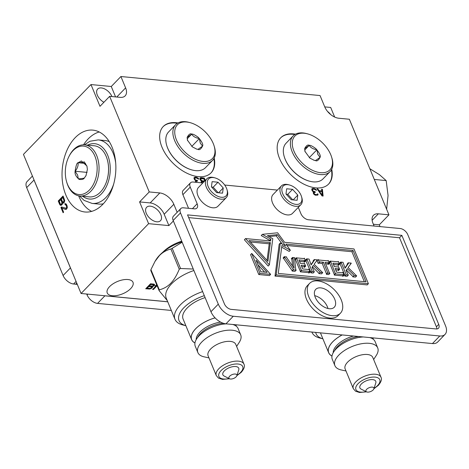 <?xml version="1.0" encoding="UTF-8"?>
<svg xmlns="http://www.w3.org/2000/svg" width="469" height="469" viewBox="0 0 469 469"><rect width="100%" height="100%" fill="white"/><g stroke="black" fill="none" stroke-linecap="round" stroke-linejoin="round"><path stroke-width="0.7" d="M286.67 188.773L285.99 193.973L291.214 199.735L297.117 200.298L297.797 195.098L292.574 189.335L286.67 188.773M287.814 184.686A12.153 7.146 -136 0 1 289.52 185.003A12.153 7.146 -136 0 1 301.503 196.587A12.153 7.146 -136 0 1 295.974 204.384A12.153 7.146 -136 0 1 282.707 193.656A12.153 7.146 -136 0 1 287.814 184.686M301.503 196.587L301.813 197.619A13.525 7.955 -136 0 1 300.84 204.736A13.525 7.955 -136 0 1 295.663 206.296A13.525 7.955 -136 0 1 282.83 197.83A13.525 7.955 -136 0 1 281.4 185.929A13.525 7.955 -136 0 1 286.582 184.37A13.525 7.955 -136 0 1 288.482 184.722L289.52 185.003M281.4 185.929L273.064 194.547A13.525 7.955 44 0 0 274.494 206.448A13.525 7.955 44 0 0 287.327 214.913A13.525 7.955 44 0 0 292.509 213.354L300.84 204.736M298.302 207.362L300.928 213.7A6.865 4.039 44 0 0 308.42 219.762L400.256 228.532A6.865 4.039 -136 0 1 407.754 234.594L445.55 325.844A13.73 8.079 -136 0 1 445.04 334.397A13.73 8.079 -136 0 1 439.781 335.986L233.275 316.253A13.73 8.079 -136 0 1 218.29 304.135L180.495 212.879A6.865 4.039 -136 0 1 180.747 208.605A6.865 4.039 -136 0 1 183.379 207.814L194.272 208.852A6.865 4.039 44 0 0 196.904 208.06A6.865 4.039 44 0 0 197.156 203.786L190.244 187.09A6.865 4.039 -136 0 1 190.496 182.816A6.865 4.039 -136 0 1 193.128 182.025L202.831 182.951M224.692 185.038L277.39 190.074M436.123 328.951L231.176 309.37A6.179 3.635 44 0 1 224.428 303.918L187.553 214.89L401.845 235.368L438.72 324.39A6.179 3.635 44 0 1 438.492 328.241A6.179 3.635 44 0 1 436.123 328.951M206.841 178.806L198.504 187.424A13.525 7.955 44 0 0 199.935 199.325A13.525 7.955 44 0 0 212.768 207.79A13.525 7.955 44 0 0 217.95 206.231L226.281 197.613A13.525 7.955 -136 0 1 221.104 199.173A13.525 7.955 -136 0 1 208.271 190.707A13.525 7.955 -136 0 1 206.841 178.806A13.525 7.955 -136 0 1 212.023 177.247A13.525 7.955 -136 0 1 213.923 177.599L214.96 177.88A12.153 7.146 -136 0 1 226.943 189.464A12.153 7.146 -136 0 1 221.415 197.261A12.153 7.146 -136 0 1 208.148 186.533A12.153 7.146 -136 0 1 213.254 177.563A12.153 7.146 -136 0 1 214.96 177.88M190.496 182.816L183.162 190.396A6.865 4.039 44 0 0 182.91 194.67L188.556 208.306M167.738 301.766L81.067 293.488L148.603 223.666L139.586 201.91L150.174 202.925L159.823 192.947A12.839 7.551 44 0 1 173.835 204.279L177.159 212.31M159.823 192.947L149.236 191.938L109.64 96.344L120.222 97.353A12.839 7.551 44 0 0 125.141 95.875A12.839 7.551 44 0 0 125.616 87.879L120.914 76.523L320.051 95.553L324.753 106.903A12.839 7.551 44 0 0 338.765 118.235L349.352 119.243L388.948 214.837L378.366 213.829A12.839 7.551 44 0 0 373.447 215.306A12.839 7.551 44 0 0 372.972 223.308L374.098 226.035M177.962 122.931A33.293 19.592 44 0 0 176.01 122.673A33.293 19.592 44 0 0 163.253 126.513A33.293 19.592 44 0 0 166.771 155.802A33.293 19.592 44 0 0 198.364 176.643A33.293 19.592 44 0 0 211.12 172.803A33.293 19.592 44 0 0 214.204 157.989M295.482 134.163A33.293 19.592 44 0 0 293.53 133.9A33.293 19.592 44 0 0 280.779 137.739A33.293 19.592 44 0 0 284.296 167.034A33.293 19.592 44 0 0 315.883 187.87A33.293 19.592 44 0 0 328.64 184.03A33.293 19.592 44 0 0 331.724 169.215M199.993 178.361L201.019 177.698L200.404 177.78L199.888 178.73L200.245 179.897L201.547 181.163L201.178 181.837L201.453 182.822M201.019 177.698L204.261 178.009L205.27 180.436M323.123 196.048L322.045 195.942L317.003 188.778L317.812 188.855L319.09 190.684L321.793 190.942L321.593 189.218L322.408 189.294L323.123 196.048M193.99 177.933L195.21 177.141L194.313 177.487L193.943 178.161L194.617 179.785L195.872 180.618L195.426 181.427L195.643 182.265M195.995 182.3L196.318 182.33M196.212 182.072L196.388 181.233L197.613 181.069L197.367 180.477L195.426 179.867L194.67 178.654L194.828 178.103L196.464 177.974L198.182 178.994L198.539 178.601L196.892 177.446L195.21 177.141M198.539 178.601L198.856 179.058L198.182 178.994M311.768 188.989L312.354 191.035L313.609 191.868L313.163 192.677L313.779 194.154L315.227 195.151L317.806 195.11L317.994 193.99L317.314 193.926L316.944 194.6L316.335 194.688L314.529 194.084L313.978 192.753L315.35 192.319L315.109 191.727L313.169 191.112L312.407 189.904L312.776 189.23L314.201 189.224L316.593 190.303L315.819 189.376L312.946 188.391L311.768 188.989M180.747 208.605L173.413 216.186A6.865 4.039 44 0 0 173.161 220.459L210.956 311.715A13.73 8.079 44 0 0 225.947 323.833L432.453 343.566A13.73 8.079 44 0 0 437.712 341.983L445.04 334.397M314.699 295.663A12.874 7.574 -136 0 1 327.403 306.808A12.874 7.574 -136 0 1 327.983 308.508M150.174 202.925A12.839 7.551 -136 0 1 164.185 214.257L168.887 225.607L148.603 223.666M168.887 225.607L173.372 220.969M130.652 288.634A13.935 6.689 157.5 0 0 132.997 282.297A13.935 6.689 157.5 0 0 123.007 279.817A13.935 6.689 157.5 0 0 109.588 286.623A13.935 6.689 157.5 0 0 107.243 292.961A13.935 6.689 157.5 0 0 117.232 295.441A13.935 6.689 157.5 0 0 130.652 288.634M150.537 283.78L153.779 284.091L154.588 284.63L153.996 285.85L152.366 286.623L152.531 287.216L151.845 288.077L149.734 289.039L145.712 288.769L150.537 283.78M157.086 285.709L153.416 289.502L152.607 289.426L156.611 285.287L155.081 285.955L156.693 284.759M181.738 241.172A25.678 12.323 157.5 0 0 162.772 252.263A25.678 12.323 157.5 0 0 162.702 252.334M373.359 224.246L379.298 224.815L388.948 214.837M380.042 226.603L379.298 224.815M334.667 117.062L330.692 107.465L324.753 106.897M330.639 114.53A9.644 5.675 44 0 0 327.532 111.446M120.914 76.523L111.27 86.501L90.98 84.561L23.45 154.383L81.067 293.488M109.64 96.344L99.991 106.316L90.98 84.561M111.27 86.501L115.579 96.913M111.921 96.561A9.644 5.675 44 0 0 111.874 96.444A9.644 5.675 44 0 0 104.98 89.087A9.644 5.675 44 0 0 97.652 89.046A9.644 5.675 44 0 0 97.294 95.049A9.644 5.675 44 0 0 103.913 102.265M139.586 201.91L149.236 191.938M75.14 137.734A41.12 26.762 -84.5 0 0 62.541 182.4A41.12 26.762 -84.5 0 0 85.036 212A41.12 26.762 -84.5 0 0 102.752 204.396A41.12 26.762 -84.5 0 0 115.356 159.73A41.12 26.762 -84.5 0 0 92.856 130.13A41.12 26.762 -84.5 0 0 75.14 137.734M62.565 202.93L63.379 203.124L64.159 202.526L64.704 200.31L63.063 196.001L58.244 200.99L59.68 204.466L60.63 205.346L62.107 204.648L62.565 202.93L63.45 203.095M60.941 207.509L61.457 206.976L66.235 208.248L66.627 207.427L66.451 205.95L64.699 203.833L65.818 203.71L66.786 204.982L67.319 207.333L66.592 209.115L65.695 209.426L61.937 208.136L63.614 212.193L63.104 212.727L60.941 207.509L62.101 207.192M160.849 214.685A9.644 5.675 44 0 0 153.955 207.321A9.644 5.675 44 0 0 146.627 207.28A9.644 5.675 44 0 0 146.269 213.289A9.644 5.675 44 0 0 153.164 220.653A9.644 5.675 44 0 0 160.492 220.694A9.644 5.675 44 0 0 160.849 214.685M91.637 211.384A41.12 26.762 95.5 0 1 78.64 195.808M83.511 144.815A41.12 26.762 95.5 0 1 88.113 138.971A41.12 26.762 95.5 0 1 99.229 131.982M113.709 183.965A31.921 20.771 95.5 0 1 105.888 197.531A31.921 20.771 95.5 0 1 105.783 197.642A31.921 20.771 95.5 0 1 92.135 203.435L98.883 204.079A31.921 20.771 -84.5 0 0 103.332 203.775M109.271 141.667A31.921 20.771 -84.5 0 0 104.956 140.524L98.209 139.885A31.921 20.771 95.5 0 1 115.702 163.083M104.804 185.759A25.267 16.444 -84.5 0 0 104.851 185.66A25.267 16.444 -84.5 0 0 107.331 159.741A25.267 16.444 -84.5 0 0 107.301 159.636M79.812 195.983L89.309 196.892A25.678 16.708 -84.5 0 0 100.372 192.143A25.678 16.708 -84.5 0 0 104.751 185.859A25.678 16.708 -84.5 0 0 107.266 159.524A25.678 16.708 -84.5 0 0 106.187 156.412A25.678 16.708 -84.5 0 0 94.193 145.771L84.696 144.868A25.678 16.708 95.5 0 1 96.69 155.503A25.678 16.708 95.5 0 1 90.875 191.235A25.678 16.708 95.5 0 1 79.812 195.983A25.678 16.708 95.5 0 1 67.823 185.349A25.678 16.708 95.5 0 1 66.739 182.23L66.534 181.509A24.324 15.829 95.5 0 1 68.92 156.564A24.324 15.829 95.5 0 1 73.064 150.613A24.324 15.829 95.5 0 1 94.908 156.189A24.324 15.829 95.5 0 1 89.397 190.045A24.324 15.829 95.5 0 1 67.559 184.464A24.324 15.829 95.5 0 1 66.534 181.509M68.92 156.564L69.26 155.896A25.678 16.708 95.5 0 1 73.633 149.611A25.678 16.708 95.5 0 1 84.696 144.868M87.105 172.393L75.11 171.249L77.655 175.13L78.282 178.836C81.764 178.619 83.804 178.314 84.397 177.927L85.997 175.646L87.386 169.409L86.917 166.003L81.366 160.967L78.1 162.725C76.975 162.684 75.978 165.528 75.11 171.249C74.647 174.017 76.013 176.737 79.202 179.41C82.022 179.744 83.752 179.246 84.397 177.927L86.132 175.365M85.505 163.441L78.1 162.725C81.231 162.585 83.283 162.286 84.25 161.823L87.011 166.354M78.1 162.725C78.429 165.575 77.432 168.412 75.11 171.249M61.251 205.34L60.085 205.082M60.864 205.158L60.46 204.537L59.68 204.466M60.46 204.537L59.018 201.06L58.244 200.99M59.018 201.06L63.321 196.617M64.681 200.228L63.591 197.578L62.811 197.508L61.375 198.991L62.512 201.746L63.491 201.975L64.03 200.802L62.811 197.508M63.122 202.151L64.265 202.051L63.696 201.764M62.113 204.279L60.964 204.378L62.412 203.974M62.746 202.948L61.533 199.7L60.759 199.63L59.217 201.219L60.36 203.974L60.964 204.378M64.699 200.333L63.948 200.257M64.663 200.861L64.03 200.802M64.593 201.365L63.942 201.301M64.265 202.051L63.491 201.975M61.333 204.208L62.412 203.962M62.676 202.456L61.896 202.379L60.759 199.63M61.896 202.379L61.644 203.886M62.565 202.977L61.972 202.925M62.541 203.487L61.89 203.423M66.235 208.248L65.701 208.383M67.19 208.107L66.44 208.037M67.29 207.491L66.627 207.427M67.296 206.841L66.651 206.782M67.143 206.014L66.451 205.95M66.979 205.445L66.211 205.369M66.95 205.381L66.586 204.824L65.812 204.754M66.586 204.824L65.425 204.531M65.748 204.56L65.478 203.909L64.699 203.833M65.478 203.909L65.812 203.704M66.141 209.385L61.937 208.136L61.72 207.585M374.291 179.451L386.175 180.588L379.403 174.632L369.848 168.729M386.638 209.262L388.056 195.491L386.175 180.588M154.237 284.226L154.582 285.093M154.237 284.261L154.407 285.428M154.067 284.589L153.656 285.017L153.996 285.85M153.334 285.621L153.556 286.154M152.554 286.09L152.742 286.541M152.531 287.216L152.366 286.623M152.185 286.383L152.355 287.55M151.551 287.374L151.845 288.077M152.009 286.711L151.593 287.151M151.182 287.849L151.399 288.382M150.397 288.318L150.584 288.769M149.488 288.435L149.734 289.039M148.655 288.353L148.96 289.08M147.096 288.101L146.428 288.036M153.257 284.05L153.668 285.123L152.847 285.973L149.294 285.979L150.737 284.495L153.603 284.888M150.948 286.137L151.551 287.01L151.182 286.16M149.253 285.873L148.579 285.809M150.467 283.856L150.737 284.495M153 284.015L153.299 284.742M149.031 285.34L149.294 285.979M151.247 286.864L148.679 286.618L147.143 288.206L150.215 288.388L151.446 287.579L151.551 287.01M146.879 287.567L147.143 288.206M148.415 285.979L148.679 286.618M153.152 288.863L153.416 289.502M156.435 284.871L156.611 285.287M182.013 241.828A31.646 15.184 157.5 0 0 159.642 255.171A31.646 15.184 157.5 0 0 155.907 259.92L155.069 261.297M150.93 269.646A36.828 17.675 157.5 0 0 150.766 270.461L159.138 290.657A36.828 17.675 -22.5 0 1 159.296 289.848C163.839 288.693 167.673 286.483 170.816 283.223C173.976 279.958 176.795 275.285 179.264 269.2L170.898 249.004C166.36 250.159 162.52 252.363 159.384 255.623L154.987 261.438L150.93 269.646L159.296 289.848M182.177 242.233L172.199 248.3A36.828 17.675 157.5 0 0 170.898 249.004M167.245 300.576L159.138 290.657M179.264 269.2A36.828 17.675 -22.5 0 1 180.565 268.497L193.281 269.036M172.199 248.3L180.565 268.497M193.896 270.513A31.575 15.155 157.5 0 0 171.566 283.827A31.575 15.155 157.5 0 0 166.255 298.196L174.99 319.283A31.575 15.155 -22.5 0 1 180.301 304.92A31.575 15.155 -22.5 0 1 202.631 291.607M204.314 295.663A28.351 13.607 -22.5 0 0 183.819 307.764A28.351 13.607 -22.5 0 0 185.859 325.691L182.916 324.97A31.575 15.155 -22.5 0 1 174.99 319.283M205.123 297.627A23.989 11.514 157.5 0 0 187.113 308.08A23.989 11.514 157.5 0 0 183.086 318.996L191.633 339.638A23.989 11.514 -22.5 0 1 195.667 328.722A23.989 11.514 -22.5 0 1 215.072 317.865M236.282 324.824A23.989 11.514 -22.5 0 1 235.983 325.984M194.952 342.98A23.989 11.514 -22.5 0 1 191.633 339.638M208.969 357.894L204.091 356.833A23.169 11.115 -22.5 0 1 197.883 352.565A23.169 11.115 -22.5 0 1 201.776 342.024A23.169 11.115 -22.5 0 1 224.082 330.715A23.169 11.115 -22.5 0 1 240.691 334.831L238.088 328.546A23.169 11.115 157.5 0 0 232.683 324.478M226.287 323.868A23.169 11.115 157.5 0 0 199.173 335.74A23.169 11.115 157.5 0 0 195.274 346.28L197.883 352.565M240.691 334.831A23.169 11.115 -22.5 0 1 239.313 342.241L236.616 346.439M210.628 349.018A14.967 7.182 157.5 0 0 208.113 355.824L216.291 375.575A14.967 7.182 -22.5 0 1 218.806 368.769A14.967 7.182 -22.5 0 1 233.216 361.464A14.967 7.182 -22.5 0 1 243.944 364.126L235.76 344.369A14.967 7.182 157.5 0 0 225.032 341.708A14.967 7.182 157.5 0 0 210.628 349.018M236.851 375.733L238.744 369.93A8.583 4.115 157.5 0 0 234.078 366.518A8.583 4.115 157.5 0 0 224.323 370.903A8.583 4.115 157.5 0 0 224.076 376.003L229.517 378.77A4.291 2.058 -22.5 0 1 229.64 376.22A4.291 2.058 -22.5 0 1 234.518 374.028A4.291 2.058 -22.5 0 1 236.851 375.733A4.291 2.058 -22.5 0 1 236.124 376.836A4.291 2.058 -22.5 0 1 229.517 378.77M315.69 332.41A28.351 13.607 -22.5 0 0 322.889 338.782L319.946 338.067A31.575 15.155 -22.5 0 1 312.02 332.374A31.575 15.155 -22.5 0 1 311.897 332.046L312.02 332.374M331.982 356.071A23.989 11.514 -22.5 0 1 328.663 352.729A23.989 11.514 -22.5 0 1 332.697 341.813A23.989 11.514 -22.5 0 1 342.13 334.936M373.312 337.915A23.989 11.514 -22.5 0 1 373.013 339.075M345.999 370.985L341.121 369.924A23.169 11.115 -22.5 0 1 334.913 365.656A23.169 11.115 -22.5 0 1 338.806 355.121A23.169 11.115 -22.5 0 1 361.112 343.806A23.169 11.115 -22.5 0 1 377.721 347.928L375.118 341.637A23.169 11.115 157.5 0 0 369.713 337.569M363.317 336.959A23.169 11.115 157.5 0 0 336.203 348.83A23.169 11.115 157.5 0 0 332.304 359.371L334.913 365.656M377.721 347.928A23.169 11.115 -22.5 0 1 376.343 355.332L373.646 359.53M347.658 362.109A14.967 7.182 157.5 0 0 345.143 368.915L353.321 388.672A14.967 7.182 -22.5 0 1 355.836 381.86A14.967 7.182 -22.5 0 1 370.246 374.555A14.967 7.182 -22.5 0 1 380.975 377.217L372.791 357.466A14.967 7.182 157.5 0 0 362.062 354.804A14.967 7.182 157.5 0 0 347.658 362.109M373.881 388.824L375.775 383.021A8.583 4.115 157.5 0 0 371.108 379.609A8.583 4.115 157.5 0 0 361.353 383.994A8.583 4.115 157.5 0 0 361.107 389.094L366.547 391.861A4.291 2.058 -22.5 0 1 366.67 389.311A4.291 2.058 -22.5 0 1 371.548 387.118A4.291 2.058 -22.5 0 1 373.881 388.824A4.291 2.058 -22.5 0 1 373.154 389.932A4.291 2.058 -22.5 0 1 366.547 391.861M334.737 299.228A12.874 7.574 44 0 0 325.533 289.402A12.874 7.574 44 0 0 315.754 289.35A12.874 7.574 44 0 0 315.279 297.369A12.874 7.574 44 0 0 324.478 307.189A12.874 7.574 44 0 0 334.256 307.248A12.874 7.574 44 0 0 334.737 299.228M341.221 299.849A21.451 12.622 -136 0 1 340.424 313.21A21.451 12.622 -136 0 1 324.126 313.122A21.451 12.622 -136 0 1 308.79 296.748A21.451 12.622 -136 0 1 309.587 283.382A21.451 12.622 -136 0 1 325.885 283.475A21.451 12.622 -136 0 1 341.221 299.849M309.587 283.382L307.271 285.779A21.451 12.622 44 0 0 306.474 299.14A21.451 12.622 44 0 0 321.81 315.514A21.451 12.622 44 0 0 338.108 315.608L340.424 313.21M188.685 217.616L399.529 237.76L436.405 326.787A6.179 3.635 -136 0 1 436.838 328.962M269.669 240.339L270.83 239.143L262.376 234.336L261.221 235.532L269.669 240.339L269.599 240.873M245.545 238.574L244.384 239.77L268.198 266.058L269.358 264.862L245.545 238.574L270.59 240.966L270.83 239.143M269.024 236.575L276.212 235.848L282.232 244.091M280.333 243.012L279.178 244.208L275.004 276.094L276.165 274.898L280.333 243.012L285.703 246.067L277.372 234.652L267.412 235.661L272.782 238.715L269.358 264.862M262.376 234.336L277.613 232.788L284.56 242.303L353.984 248.933L368.388 283.71L367.233 284.906L275.004 276.094M270.642 274.371L269.482 275.567L258.788 274.547L250.563 254.685L251.718 253.483L270.642 274.371L259.949 273.351L251.718 253.483M399.529 237.76L401.845 235.368M368.388 283.71L276.165 274.898M276.212 235.848L277.372 234.652M278.252 273.427L366.049 281.816L353.081 250.516L285.873 244.097L290.364 250.253L281.916 245.445L278.252 273.427M270.373 242.614L249.068 240.579L267.916 261.38L270.373 242.614L269.218 243.81L250.37 242.01M281.687 247.175L289.209 251.448L290.364 250.253M364.325 281.652L351.926 251.712L286.899 245.504M294.532 258.161L295.74 269.675L296.191 270.132L293.277 269.851L293.377 269.446L284.196 256.695L286.623 256.924L286.518 257.375L294.133 268.256L292.996 257.962L291.835 259.158L291.349 258.683L292.504 257.487L294.708 257.698L294.532 258.138M291.835 259.158L292.603 266.075M284.572 256.977L283.106 258.067L284.196 256.695M283.411 258.173L292.222 270.777M296.191 270.132L295.036 271.328L292.123 271.053L293.371 269.587M305.641 266.14L305.049 265.63L301.145 265.261L302.675 268.942L308.854 269.534L309.001 269.112L310.156 271.897L309.616 271.416L301.479 270.636L296.73 258.401L296.144 257.839L304.193 258.607L304.399 258.208L305.554 260.993L304.95 260.488L298.935 259.914L300.365 263.373L304.311 263.754L304.481 263.338L305.641 266.14L304.487 267.336L303.894 266.826L301.714 266.621M305.172 260.606L304.018 261.802L299.498 261.274M304.018 261.802L304.399 262.189L305.554 260.993M296.543 258.185L295.388 259.38L295.06 259.21L296.144 257.839M295.388 259.38L300.412 271.522M310.156 271.897L308.995 273.093L308.461 272.612L300.318 271.832L301.473 270.425M317.29 260.025L314.101 264.252L322.707 272.665L320.01 272.407L320.093 272.055L313.327 265.39L312.073 267.219L314.33 271.868L311.991 271.639L312.125 271.152L306.691 258.841L309.03 259.07L311.129 264.944L314.617 259.89L313.462 261.086L313.116 260.934L314.201 259.562L317.214 259.849L316.423 260.916M313.462 261.086L311.006 264.645M314.33 271.868L313.175 273.064L310.836 272.841L310.965 272.348L305.536 260.043L306.691 258.841M312.372 266.785L318.932 273.251L318.856 273.603L321.552 273.861L322.707 272.665M329.402 263.256L328.787 262.763L325.035 262.406L329.344 272.811L329.906 273.351L327.555 273.128L327.702 272.659L323.393 262.247L319.629 261.89L318.24 263.496L317.097 260.729L318.252 259.533L318.838 260.002L328.007 260.881L328.259 260.488L329.402 263.256L328.247 264.452L327.632 263.959L325.597 263.766M326.541 274.013L322.232 263.443L318.75 263.115M329.906 273.351L328.746 274.553L326.401 274.324L327.655 272.864M339.615 269.382L339.023 268.878L335.118 268.502L336.648 272.19L342.827 272.776L342.974 272.36L344.129 275.145L343.589 274.658L335.452 273.884L330.704 261.649L330.123 261.081L338.172 261.849L338.378 261.456L339.527 264.24L338.923 263.73L332.908 263.156L334.338 266.621L338.29 266.996L338.454 266.58L339.615 269.382L338.46 270.578L337.868 270.074L335.687 269.868M339.146 263.854L337.991 265.049L333.471 264.516M337.991 265.049L338.372 265.436L339.527 264.24M329.033 262.452L329.549 262.845L334.385 274.77M344.129 275.145L342.968 276.341L342.434 275.86L334.291 275.08L335.446 273.673M351.263 263.267L348.074 267.5L356.68 275.913L353.989 275.655L354.066 275.297L347.306 268.637L346.046 270.466L348.309 275.11L345.97 274.887L346.099 274.394L341.227 262.64L340.664 262.089L343.003 262.312L345.102 268.186L348.59 263.138L347.435 264.334L347.089 264.176L348.174 262.81L351.187 263.097L350.396 264.164M347.435 264.334L344.979 267.887M348.309 275.11L347.148 276.305L344.809 276.083L344.938 275.596L340.072 263.836L339.509 263.285L340.664 262.089M346.345 270.033L352.911 276.499L352.829 276.851L355.525 277.109L356.68 275.913M351.926 251.712L353.081 250.516M293.277 269.851L292.123 271.053M292.216 270.648L293.377 269.446M283.106 258.067L284.267 256.871M293.014 258.032L291.853 259.228M292.996 257.962L292.504 257.487M291.419 258.859L292.58 257.663M310.015 271.885L308.86 273.081M301.479 270.636L300.318 271.832M295.06 259.21L296.22 258.009M303.9 258.577L304.264 258.196M305.419 260.981L304.264 262.177M304.311 263.754L304.346 263.32L303.965 263.719M305.507 266.122L304.352 267.324M308.854 269.534L308.866 269.1L308.479 269.499M320.01 272.407L318.856 273.603M311.991 271.639L310.836 272.841M310.965 272.348L312.125 271.152L310.765 272.671M305.606 260.213L306.761 259.017M314.617 259.89L314.201 259.562M313.116 260.934L314.271 259.738M329.267 263.244L328.112 264.44M327.555 273.128L326.401 274.324M323.393 262.247L322.232 263.443M319.524 262.312L318.24 263.496M319.395 262.3L318.252 259.533M328.007 260.881L328.124 260.477L327.755 260.858M343.994 275.133L342.833 276.329M335.452 273.884L334.291 275.08M329.062 262.429L330.194 261.256M330.123 261.081L328.986 262.253M337.873 261.825L338.243 261.444M339.392 264.229L338.237 265.425M338.29 266.996L338.319 266.568L337.938 266.967M339.48 269.37L338.325 270.566M342.827 272.776L342.839 272.348L342.458 272.741M353.989 275.655L352.829 276.851M345.97 274.887L344.809 276.083M344.938 275.596L345.899 274.723L344.738 275.919M339.579 263.461L340.74 262.265M348.59 263.138L348.174 262.81M347.089 264.176L348.244 262.98M269.218 243.81L267.043 260.418M258.788 274.547L259.949 273.351M260.846 271.768L267.113 272.366L256.027 260.131L260.846 271.768M257.915 264.686L264.657 272.131M163.065 126.712A33.293 19.592 -136 0 1 175.623 123.071A33.293 19.592 -136 0 1 177.341 123.294M213.864 158.622A33.293 19.592 -136 0 1 210.921 173.002M166.776 145.63A25.267 14.867 44 0 0 166.817 145.783A25.267 14.867 44 0 0 167.703 148.233A25.267 14.867 44 0 0 191.739 169.884A25.267 14.867 44 0 0 191.891 169.925M175.641 124.666L168.576 131.971A25.678 15.108 44 0 0 166.73 145.478A25.678 15.108 44 0 0 167.621 147.97A25.678 15.108 44 0 0 192.044 169.966A25.678 15.108 44 0 0 195.649 170.634A25.678 15.108 44 0 0 205.486 167.673L212.551 160.369A25.678 15.108 -136 0 1 202.714 163.329A25.678 15.108 -136 0 1 174.685 140.665A25.678 15.108 -136 0 1 175.641 124.666A25.678 15.108 -136 0 1 185.472 121.706A25.678 15.108 -136 0 1 189.077 122.374L190.103 122.644A24.324 14.31 -136 0 1 213.237 143.491A24.324 14.31 -136 0 1 214.087 145.841A24.324 14.31 -136 0 1 203.018 161.447A24.324 14.31 -136 0 1 176.467 139.973A24.324 14.31 -136 0 1 186.685 122.016A24.324 14.31 -136 0 1 190.103 122.644M214.087 145.841L214.397 146.856A25.678 15.108 -136 0 1 212.551 160.369M187.242 138.754L191.692 134.14C190.35 133.202 188.825 134.275 187.131 137.358L187.418 140.143L192.349 146.873L196.693 149.113L197.988 149.341C199.372 150.25 200.89 149.177 202.555 146.129C203.399 144.645 201.975 141.72 198.281 137.364C194.817 134.838 192.618 133.765 191.692 134.14L187.131 137.358L187.565 140.594M196.423 149.036L197.988 149.341L202.555 146.129L200.251 143.068L199.384 138.548C195.655 137.927 193.087 136.461 191.692 134.14M191.78 146.41L199.384 138.548M280.585 137.939A33.293 19.592 -136 0 1 293.143 134.298A33.293 19.592 -136 0 1 294.86 134.521M331.384 169.848A33.293 19.592 -136 0 1 328.447 184.229M284.296 156.863A25.267 14.867 44 0 0 284.343 157.009A25.267 14.867 44 0 0 285.222 159.46A25.267 14.867 44 0 0 309.259 181.11A25.267 14.867 44 0 0 309.411 181.151M293.16 135.893L286.096 143.197A25.678 15.108 44 0 0 284.249 156.705A25.678 15.108 44 0 0 285.146 159.196A25.678 15.108 44 0 0 309.563 181.192A25.678 15.108 44 0 0 313.169 181.861A25.678 15.108 44 0 0 323.006 178.9L330.07 171.595A25.678 15.108 -136 0 1 320.233 174.556A25.678 15.108 -136 0 1 292.21 151.892A25.678 15.108 -136 0 1 293.16 135.893A25.678 15.108 -136 0 1 302.992 132.932A25.678 15.108 -136 0 1 306.597 133.601L307.623 133.876A24.324 14.31 -136 0 1 330.756 154.717A24.324 14.31 -136 0 1 331.606 157.074A24.324 14.31 -136 0 1 320.538 172.674A24.324 14.31 -136 0 1 293.987 151.206A24.324 14.31 -136 0 1 304.205 133.243A24.324 14.31 -136 0 1 307.623 133.876M331.606 157.074L331.917 158.088A25.678 15.108 -136 0 1 330.07 171.595M304.762 149.986L309.218 145.367C307.869 144.429 306.351 145.501 304.651 148.585L304.938 151.37L309.868 158.1L314.212 160.339L315.514 160.568C316.892 161.477 318.416 160.404 320.075 157.355C320.919 155.872 319.495 152.953 315.801 148.591C312.336 146.07 310.138 144.991 309.218 145.367L304.651 148.585L305.09 151.821M313.943 160.263L315.514 160.568L320.075 157.355L317.771 154.301L316.909 149.775C313.175 149.154 310.613 147.688 309.218 145.367M309.3 157.637L316.909 149.775M200.439 178.296L203.681 178.607L204.261 178.009M201.752 182.846L202.198 181.79L201.488 182.822M201.394 181.315L204.109 181.632M200.275 179.938L200.908 178.683L200.21 179.82M202.297 182.898L202.098 182.494M202.198 181.79L203.933 181.814M201.471 182.658L202.045 182.06M200.808 179.387L200.996 179.826L200.527 180.307M200.908 178.683L203.822 178.818L204.724 180.999M201.594 181.392L202.174 180.794L204.689 181.034M202.174 180.794L200.996 179.826M200.181 179.551L200.761 178.953M201.295 181.028L201.705 180.606M200.914 180.694L201.312 180.284M317.372 189.312L317.812 188.855M318.656 191.129L319.09 190.684M321.288 191.463L321.793 190.942M318.785 191.311L319.395 191.37M321.67 189.881L322.408 189.294M321.828 189.892L322.479 195.983M321.951 195.808L322.338 195.403L319.471 191.288L319.061 191.71M322.338 195.403L321.898 191.522L319.471 191.288M194.019 177.786L194.313 177.487M194.154 177.839L194.729 177.241M194.629 177.745L195.714 177.845L196.288 177.247M196.388 177.968L196.892 177.446M197.179 178.179L197.555 177.792M197.713 178.513L198.082 178.132M194.213 179.123L194.67 178.654M194.529 179.645L194.911 179.246M195.063 180.248L195.426 179.867M195.649 180.518L195.954 180.202M195.643 180.87L196.247 181.022L196.828 180.424M196.247 181.022L197.367 180.477M311.756 189.036L312.049 188.731M311.727 189.183L312.471 188.491M311.891 189.089L312.946 188.391M312.372 188.989L313.45 189.095L314.031 188.497M314.124 189.218L314.629 188.696M314.922 189.429L315.291 189.042M315.449 189.757L315.819 189.376M315.907 190.226L316.276 189.845M311.867 190.168L312.565 189.353M311.873 190.185L312.418 189.623M311.949 190.373L312.407 189.904M312.266 190.895L312.653 190.496M312.8 191.493L313.169 191.112M313.386 191.768L313.697 191.452M313.38 192.114L313.99 192.272L314.564 191.674M313.99 192.272L315.109 191.727M313.526 193.761L313.949 193.322M313.691 194.014L314.072 193.615M314.16 194.471L314.529 194.084M314.646 194.846L315.057 194.424M315.279 195.163L315.795 194.635M315.76 195.274L316.335 194.688M315.784 195.28L316.944 194.6M316.37 195.198L317.232 194.348M317.026 194.553L317.994 193.99M317.413 194.588L317.525 195.168L318.099 194.571M226.943 189.464L227.254 190.496A13.525 7.955 -136 0 1 226.281 197.613M212.111 181.65L218.015 182.212L223.238 187.975L222.552 193.175L216.655 192.612L211.431 186.85L212.111 181.65M211.613 187.049L213.19 187.201L218.015 182.212M218.577 192.794L223.238 187.975M213.19 187.201L218.232 192.759M286.178 194.172L287.749 194.324L292.574 189.335M293.137 199.917L297.797 195.098M287.749 194.324L292.791 199.882M32.42 176.045L27.038 181.614A9.609 5.657 44 0 0 26.68 187.6L63.098 275.514A9.609 5.657 44 0 0 73.586 283.997L75.661 284.196A9.609 5.657 -136 0 1 77.367 284.548M171.326 310.437L97.564 303.39A9.609 5.657 44 0 1 87.076 294.907L86.712 294.028M167.755 301.813L104.898 295.81A9.609 5.657 -136 0 1 104.095 295.687M70.889 268.913A9.609 5.657 -136 0 1 70.426 267.934L34.014 180.02A9.609 5.657 -136 0 1 33.668 179.047M378.366 213.829L372.128 220.272M116.769 97.024L125.616 87.879M173.835 204.279L164.185 214.257M87.592 145.144A27.8 18.092 95.5 0 1 108.872 158.633A27.8 18.092 95.5 0 1 101.392 193.896A27.8 18.092 95.5 0 1 82.708 196.259M235.936 325.949A23.925 11.479 157.5 0 0 236.218 324.818M215.101 317.888A23.925 11.479 157.5 0 0 195.72 328.728A23.925 11.479 157.5 0 0 194.963 342.921M220.594 322.097A20.079 9.638 157.5 0 0 199.917 332.122A20.079 9.638 157.5 0 0 196.183 339.644M197.531 337.627A20.079 9.638 -22.5 0 1 200.492 333.512A20.079 9.638 -22.5 0 1 223.297 323.264M229.095 378.553A12.903 6.191 -22.5 0 1 221.057 370.586A12.903 6.191 -22.5 0 1 221.251 370.393A12.903 6.191 -22.5 0 1 238.193 364.032A12.903 6.191 -22.5 0 1 240.562 372.45A12.903 6.191 -22.5 0 1 240.368 372.65A12.903 6.191 -22.5 0 1 236.997 375.282M372.966 339.04A23.925 11.479 157.5 0 0 373.248 337.909M342.194 334.942A23.925 11.479 157.5 0 0 332.75 341.819A23.925 11.479 157.5 0 0 331.993 356.012M353.55 336.027A20.079 9.638 157.5 0 0 336.947 345.213A20.079 9.638 157.5 0 0 333.213 352.741M334.561 350.718A20.079 9.638 -22.5 0 1 337.522 346.603A20.079 9.638 -22.5 0 1 358.679 336.513M366.125 391.65A12.903 6.191 -22.5 0 1 358.087 383.683A12.903 6.191 -22.5 0 1 358.281 383.484A12.903 6.191 -22.5 0 1 375.223 377.123A12.903 6.191 -22.5 0 1 377.592 385.541A12.903 6.191 -22.5 0 1 377.398 385.741A12.903 6.191 -22.5 0 1 374.028 388.373M180.495 212.879L173.161 220.459M210.956 311.715L218.29 304.135M233.275 316.253L225.947 323.833M432.453 343.566L439.781 335.986M436.405 326.787L438.72 324.39M284.777 257.194L283.616 258.39M308.461 272.612L309.616 271.416M300.441 271.358L301.602 270.162M296.73 258.401L295.57 259.603M303.789 261.684L304.95 260.488M303.894 266.826L305.049 265.63M307.254 259.392L306.093 260.588M329.009 262.91L327.854 264.106M327.632 263.959L328.787 262.763M326.547 273.855L327.702 272.659M342.434 275.86L343.589 274.658M334.42 274.605L335.575 273.409M330.704 261.649L329.549 262.845M330.516 261.426L329.361 262.628M337.762 264.926L338.923 263.73M337.868 270.074L339.023 268.878M341.227 262.64L340.072 263.836M190.244 187.09L182.91 194.67M192.425 208.676L197.156 203.786M104.898 295.81L97.564 303.39M87.076 294.907L87.82 294.133M75.661 284.196L76.752 283.071M76.072 281.429L73.586 283.997M63.098 275.514L70.426 267.934M34.014 180.02L26.68 187.6M98.209 139.885L89.913 141.263L84.367 144.839M79.484 195.948L84.092 200.398L92.135 203.435M236.868 375.681L241.353 372.216C244.208 368.763 245.07 366.066 243.944 364.126M216.291 375.575L218.507 378.12L222.476 379.38L229.47 378.747M328.663 352.729L320.433 332.861M373.899 388.778L378.383 385.307C381.238 381.86 382.1 379.163 380.975 377.217M353.321 388.672L355.537 391.21L359.506 392.477L366.5 391.838M191.739 169.884L192.044 169.966M166.817 145.783L166.73 145.478M309.259 181.11L309.563 181.192M284.343 157.009L284.249 156.705"/></g></svg>
